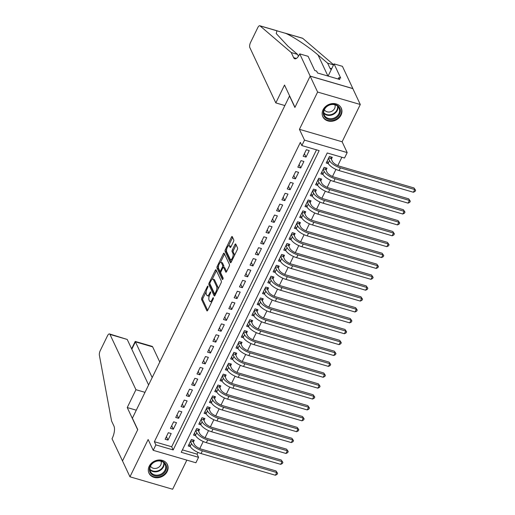<?xml version="1.0" encoding="UTF-8"?>
<svg xmlns="http://www.w3.org/2000/svg" width="515" height="515" viewBox="0 0 515 515"><rect width="100%" height="100%" fill="white"/><g stroke="black" fill="none" stroke-linecap="round" stroke-linejoin="round"><path stroke-width="0.77" d="M207.944 286.192A0.895 0.348 -73.7 0 0 207.828 286.076A0.895 0.348 -73.7 0 0 207.378 286.501L201.841 297.857A1.281 0.496 -73.7 0 0 201.61 299.543L206.882 310.77A1.281 0.496 -73.7 0 0 207.043 310.931A1.281 0.496 -73.7 0 0 207.7 310.326L213.236 298.977A0.895 0.348 -73.7 0 0 213.39 297.792A0.895 0.348 -73.7 0 0 213.281 297.676A0.895 0.348 -73.7 0 0 212.824 298.101L212.109 299.569A4.094 1.597 -73.7 0 1 210.023 301.507A4.094 1.597 -73.7 0 1 209.502 300.998L209.064 300.058A4.094 1.597 -73.7 0 1 209.792 294.644L210.506 293.177A0.895 0.348 -73.7 0 0 210.667 291.992A0.895 0.348 -73.7 0 0 210.558 291.876A0.895 0.348 -73.7 0 0 210.101 292.301L209.38 293.769A4.094 1.597 -73.7 0 1 207.3 295.707A4.094 1.597 -73.7 0 1 206.779 295.198L206.341 294.258A4.094 1.597 -73.7 0 1 207.069 288.844L207.783 287.376A0.895 0.348 -73.7 0 0 207.944 286.192M323.06 109.804A10.178 8.575 154.8 0 0 322.847 116.751A10.178 8.575 154.8 0 0 331.789 121.263A10.178 8.575 154.8 0 0 341.052 115.051A10.178 8.575 154.8 0 0 341.265 108.099A10.178 8.575 154.8 0 0 332.323 103.586A10.178 8.575 154.8 0 0 323.06 109.804M149.202 466.249A10.178 8.575 154.8 0 0 148.996 473.201A10.178 8.575 154.8 0 0 157.931 477.714A10.178 8.575 154.8 0 0 167.201 471.502A10.178 8.575 154.8 0 0 167.414 464.549A10.178 8.575 154.8 0 0 158.472 460.037A10.178 8.575 154.8 0 0 149.202 466.249M233.527 241.516A1.281 0.496 -73.7 0 0 233.752 239.823L232.278 236.675A1.281 0.496 -73.7 0 0 232.111 236.514A1.281 0.496 -73.7 0 0 231.46 237.119L225.313 249.724A1.281 0.496 -73.7 0 0 225.087 251.417L230.359 262.644A1.281 0.496 -73.7 0 0 230.52 262.805A1.281 0.496 -73.7 0 0 231.171 262.199L237.318 249.595A1.281 0.496 -73.7 0 0 237.55 247.902L235.761 244.097A1.281 0.496 -73.7 0 0 235.6 243.936A1.281 0.496 -73.7 0 0 234.949 244.541L232.317 249.936A1.281 0.496 -73.7 0 0 232.085 251.629L232.973 253.515A3.425 1.333 -73.7 0 1 232.632 257.416A3.425 1.333 -73.7 0 1 230.623 259.663A3.425 1.333 -73.7 0 1 230.186 259.232L226.716 251.841A3.425 1.333 -73.7 0 1 227.057 247.94A3.425 1.333 -73.7 0 1 229.066 245.694A3.425 1.333 -73.7 0 1 229.503 246.125L230.083 247.355A1.281 0.496 -73.7 0 0 230.244 247.515A1.281 0.496 -73.7 0 0 230.894 246.91L233.527 241.516M301.854 145.571L304.507 140.132L347.187 152.582L344.535 158.021L327.231 152.974L181.248 452.286L198.552 457.333L195.9 462.773L153.219 450.322L155.871 444.883L173.175 449.93L319.158 150.618L301.854 145.571L300.361 142.398L154.378 441.703L155.871 444.883M153.219 450.322L148.14 439.52L129.96 476.8L122.499 460.919L137.763 429.626L132.387 418.186L289.52 96.022L294.895 107.461L310.152 76.168L317.613 92.05L299.434 129.329L304.507 140.132M216.068 269.899A1.281 0.496 -73.7 0 0 215.907 269.738A1.281 0.496 -73.7 0 0 215.257 270.343L209.109 282.947A1.281 0.496 -73.7 0 0 208.878 284.641L214.15 295.868A1.281 0.496 -73.7 0 0 214.317 296.028A1.281 0.496 -73.7 0 0 214.967 295.423L221.115 282.819A1.281 0.496 -73.7 0 0 221.341 281.126L216.068 269.899M217.208 266.339L223.356 253.734A1.281 0.496 -73.7 0 1 224.012 253.129A1.281 0.496 -73.7 0 1 224.173 253.29L229.445 264.51A1.281 0.496 -73.7 0 1 229.22 266.204L226.587 271.598A1.281 0.496 -73.7 0 1 225.937 272.203A1.281 0.496 -73.7 0 1 225.77 272.042L223.632 267.491A1.281 0.496 -73.7 0 0 223.471 267.33A1.281 0.496 -73.7 0 0 222.821 267.935L221.077 271.514A1.281 0.496 -73.7 0 0 220.845 273.207L223.072 277.946A0.895 0.348 -73.7 0 1 222.982 278.969A0.895 0.348 -73.7 0 1 222.454 279.555A0.895 0.348 -73.7 0 1 222.345 279.445L216.982 268.032A1.281 0.496 -73.7 0 1 217.208 266.339L218.489 266.422M310.152 76.168L352.833 88.619L360.294 104.5L317.613 92.05M129.96 476.8L172.641 489.25L186.842 460.133M331.364 159.212L332.291 157.307L329.407 156.463L326.22 162.991L328.358 163.615M326.053 170.092L326.98 168.186L324.096 167.349L320.909 173.877L323.047 174.501M320.742 180.977L321.675 179.072L318.791 178.229L315.605 184.763L317.736 185.387M315.438 191.863L316.365 189.958L313.481 189.114L310.294 195.649L312.431 196.267M310.127 202.743L311.054 200.844L308.17 200L304.989 206.528L307.12 207.152M304.816 213.628L305.749 211.723L302.865 210.886L299.678 217.414L301.809 218.038M299.511 224.514L300.438 222.609L297.554 221.765L294.368 228.299L296.505 228.918M294.2 235.4L295.134 233.495L292.25 232.651L289.063 239.179L291.194 239.803M288.896 246.279L289.823 244.374L286.939 243.537L283.752 250.065L285.889 250.689M283.585 257.165L284.512 255.26L281.628 254.416L278.448 260.951L280.578 261.575M278.274 268.051L279.207 266.146L276.323 265.302L273.137 271.836L275.268 272.454M272.969 278.93L273.896 277.031L271.012 276.188L267.826 282.716L269.963 283.34M267.658 289.816L268.585 287.911L265.701 287.074L262.521 293.601L264.652 294.226M262.354 300.702L263.281 298.797L260.397 297.953L257.21 304.487L259.348 305.105M257.043 311.588L257.97 309.682L255.086 308.839L251.899 315.367L254.037 315.991M251.732 322.467L252.665 320.562L249.781 319.725L246.595 326.253L248.726 326.877M246.428 333.353L247.355 331.448L244.471 330.604L241.284 337.138L243.421 337.756M241.117 344.239L242.044 342.333L239.16 341.49L235.979 348.024L238.11 348.642M235.806 355.118L236.739 353.213L233.855 352.376L230.669 358.904L232.799 359.528M230.501 366.004L231.428 364.099L228.544 363.262L225.358 369.789L227.495 370.414M225.19 376.89L226.124 374.984L223.24 374.141L220.053 380.675L222.184 381.293M219.886 387.769L220.813 385.87L217.929 385.027L214.742 391.555L216.879 392.179M214.575 398.655L215.502 396.75L212.618 395.913L209.438 402.44L211.568 403.065M209.264 409.541L210.197 407.635L207.313 406.792L204.127 413.326L206.257 413.944M203.959 420.427L204.886 418.521L202.002 417.678L198.816 424.212L200.953 424.83M198.648 431.306L199.575 429.401L196.691 428.564L193.511 435.091L195.642 435.716M168.315 432.716L165.128 439.25L168.012 440.087L171.199 433.559L168.315 432.716M173.626 421.83L170.439 428.364L173.323 429.207L176.51 422.673L173.626 421.83M178.93 410.951L175.744 417.478L178.628 418.322L181.814 411.788L178.93 410.951M184.241 400.065L181.055 406.593L183.939 407.436L187.125 400.908L184.241 400.065M189.546 389.179L186.366 395.713L189.25 396.55L192.43 390.022L189.546 389.179M194.857 378.3L191.67 384.827L194.554 385.671L197.741 379.137L194.857 378.3M200.168 367.414L196.981 373.942L199.865 374.785L203.052 368.257L200.168 367.414M205.472 356.528L202.292 363.062L205.176 363.899L208.356 357.371L205.472 356.528M210.783 345.642L207.597 352.176L210.481 353.02L213.667 346.486L210.783 345.642M216.094 334.763L212.907 341.291L215.791 342.134L218.978 335.6L216.094 334.763M221.399 323.877L218.212 330.405L221.096 331.248L224.282 324.72L221.399 323.877M226.709 312.991L223.523 319.525L226.407 320.362L229.593 313.835L226.709 312.991M232.014 302.112L228.834 308.639L231.718 309.483L234.898 302.949L232.014 302.112M237.325 291.226L234.138 297.754L237.022 298.597L240.209 292.069L237.325 291.226M242.636 280.34L239.449 286.874L242.333 287.711L245.52 281.184L242.636 280.34M247.94 269.454L244.754 275.989L247.638 276.832L250.824 270.298L247.94 269.454M253.251 258.575L250.065 265.103L252.949 265.946L256.135 259.412L253.251 258.575M258.556 247.689L255.376 254.217L258.26 255.06L261.44 248.533L258.556 247.689M263.867 236.803L260.68 243.338L263.564 244.174L266.751 237.647L263.867 236.803M269.178 225.924L265.991 232.452L268.875 233.295L272.062 226.761L269.178 225.924M274.482 215.038L271.302 221.566L274.186 222.409L277.366 215.882L274.482 215.038M279.793 204.152L276.607 210.686L279.491 211.523L282.677 204.996L279.793 204.152M285.104 193.267L281.917 199.801L284.801 200.644L287.988 194.11L285.104 193.267M290.409 182.387L287.222 188.915L290.106 189.758L293.293 183.224L290.409 182.387M295.719 171.501L292.533 178.029L295.417 178.872L298.603 172.345L295.719 171.501M301.024 160.616L297.844 167.15L300.728 167.987L303.908 161.459L301.024 160.616M154.378 441.703L171.682 446.75L316.493 149.846M306.032 157.107L309.219 150.573L306.335 149.736L303.148 156.264L306.032 157.107L304.417 153.663M182.419 449.885L197.058 454.153L197.921 452.389M199.781 448.571L203.232 441.503M205.092 437.686L208.536 430.617M210.397 426.806L213.847 419.738M215.708 415.92L219.158 408.852M221.019 405.035L224.463 397.966M226.323 394.149L229.774 387.08M231.634 383.269L235.078 376.201M236.939 372.384L240.389 365.315M242.25 361.498L245.7 354.429M247.561 350.618L251.005 343.55M252.865 339.733L256.316 332.664M258.176 328.847L261.62 321.778M263.487 317.961L266.931 310.893M268.791 307.082L272.242 300.013M274.102 296.196L277.546 289.127M279.407 285.31L282.857 278.242M284.718 274.431L288.168 267.362M290.029 263.545L293.473 256.476M295.333 252.659L298.784 245.591M300.644 241.773L304.088 234.711M305.949 230.894L309.399 223.825M311.26 220.008L314.71 212.94M316.571 209.122L320.015 202.054M321.875 198.243L325.326 191.174M327.186 187.357L330.63 180.289M332.497 176.471L335.941 169.403M337.801 165.592L341.87 157.249M193.344 442.192L194.271 440.286L191.387 439.443L188.2 445.977L190.338 446.602M299.434 129.329L342.115 141.78L360.294 104.5M342.115 141.78L347.187 152.582M197.058 454.153L198.552 457.333M171.682 446.75L173.175 449.93M168.012 440.087L166.397 436.649M173.323 429.207L171.707 425.763M178.628 418.322L177.012 414.878M183.939 407.436L182.323 403.998M189.25 396.55L187.634 393.112M194.554 385.671L192.938 382.227M199.865 374.785L198.249 371.341M205.176 363.899L203.56 360.461M210.481 353.02L208.865 349.576M215.791 342.134L214.176 338.69M221.096 331.248L219.48 327.81M226.407 320.362L224.791 316.925M231.718 309.483L230.102 306.039M237.022 298.597L235.407 295.159M242.333 287.711L240.717 284.274M247.638 276.832L246.022 273.388M252.949 265.946L251.333 262.502M258.26 255.06L256.644 251.623M263.564 244.174L261.948 240.737M268.875 233.295L267.259 229.851M274.186 222.409L272.57 218.972M279.491 211.523L277.875 208.086M284.801 200.644L283.186 197.2M290.106 189.758L288.49 186.314M295.417 178.872L293.801 175.435M300.728 167.987L299.112 164.549M207.3 295.707L208.453 296.048A4.094 1.597 -73.7 0 0 209.335 295.771M210.023 301.507L211.176 301.848A4.094 1.597 -73.7 0 0 211.916 301.674M206.2 291.619L202.994 298.191A1.281 0.496 -73.7 0 0 202.762 299.885L207.68 310.358M210.017 284.01A1.281 0.496 -73.7 0 0 210.03 284.982L214.955 295.456M216.422 270.652A1.281 0.496 -73.7 0 0 216.409 270.678L212.186 279.336M210.088 282.651A0.895 0.348 -73.7 0 0 209.933 283.836L214.562 293.685A0.895 0.348 -73.7 0 0 214.671 293.801A0.895 0.348 -73.7 0 0 215.128 293.376L215.882 291.825A4.094 1.597 -73.7 0 0 216.615 286.411L213.448 279.677A4.094 1.597 -73.7 0 0 212.933 279.162A4.094 1.597 -73.7 0 0 210.847 281.1L210.088 282.651M217.909 289.391A4.094 1.597 -73.7 0 0 217.768 286.746L216.615 286.411M212.933 279.162L214.086 279.497A4.094 1.597 -73.7 0 1 214.607 280.012L217.768 286.746M220.433 262.438L224.514 254.069L223.356 253.734M226.574 271.63L224.785 267.826A1.281 0.496 -73.7 0 0 224.624 267.665L223.471 267.33M223.04 278.808L218.135 268.367L216.982 268.032M221.411 262.766A3.425 1.333 -73.7 0 0 220.98 262.335A3.425 1.333 -73.7 0 0 218.965 264.581A3.425 1.333 -73.7 0 0 218.624 268.482L219.847 271.09A1.281 0.496 -73.7 0 0 220.014 271.251A1.281 0.496 -73.7 0 0 220.665 270.645L222.409 267.066A1.281 0.496 -73.7 0 0 222.635 265.373L221.411 262.766L222.57 263.107A3.425 1.333 -73.7 0 0 222.132 262.676L220.98 262.335M223.581 267.362A1.281 0.496 -73.7 0 0 223.793 265.708L222.635 265.373M222.57 263.107L223.793 265.708M218.366 266.673A1.281 0.496 -73.7 0 0 218.135 268.367M229.066 245.694L230.218 246.028A3.425 1.333 -73.7 0 1 230.656 246.46L230.881 246.943M230.623 259.663L231.776 259.998A3.425 1.333 -73.7 0 0 232.284 259.921M234.28 255.826A3.425 1.333 -73.7 0 0 234.125 253.85L232.973 253.515M236.115 244.85A1.281 0.496 -73.7 0 0 236.102 244.876L233.469 250.271A1.281 0.496 -73.7 0 0 233.244 251.964L234.125 253.85M226.561 249.859L226.465 250.065A1.281 0.496 -73.7 0 0 226.24 251.751L231.158 262.225M232.626 237.428A1.281 0.496 -73.7 0 0 232.613 237.454L228.557 245.771M192.913 439.894L193.041 441.555L194.367 444.387A6.521 2.427 26 0 0 201.629 449.241L275.976 470.929L277.598 473.298L277.07 474.386L275.396 475.242L201.05 453.554A9.785 3.637 -154 0 1 190.157 446.267L189.127 444.072M275.396 475.242L276.722 472.519L202.376 450.831A9.785 3.637 -154 0 1 191.49 443.544L190.46 441.349M277.598 473.298L275.976 470.929M193.041 441.555L190.692 440.866M166.5 466.661A8.806 7.422 -25.2 0 1 158.755 475.866A8.806 7.422 -25.2 0 1 149.427 470.073A8.806 7.422 -25.2 0 1 157.172 460.867A8.806 7.422 -25.2 0 1 166.5 466.661M149.91 469.629A8.15 6.869 154.8 0 0 150.438 471.515A8.15 6.869 154.8 0 0 159.663 474.701A8.15 6.869 154.8 0 0 165.721 466.468A8.15 6.869 154.8 0 0 165.193 464.582A8.15 6.869 154.8 0 0 155.968 461.401A8.15 6.869 154.8 0 0 149.91 469.629M150.515 466.139A5.807 4.893 154.8 0 0 157.114 468.09A5.807 4.893 154.8 0 0 161.266 462.29A5.807 4.893 154.8 0 0 161.002 461.208M148.597 472.152A10.107 8.523 154.8 0 0 148.816 472.667A10.107 8.523 154.8 0 0 160.249 476.613A10.107 8.523 154.8 0 0 167.761 466.41A10.107 8.523 154.8 0 0 167.111 464.073A10.107 8.523 154.8 0 0 166.86 463.577M340.351 110.21A8.806 7.422 -25.2 0 1 332.606 119.416A8.806 7.422 -25.2 0 1 323.278 113.622A8.806 7.422 -25.2 0 1 331.023 104.423A8.806 7.422 -25.2 0 1 340.351 110.21M323.761 113.178A8.15 6.869 154.8 0 0 324.289 115.064A8.15 6.869 154.8 0 0 333.514 118.25A8.15 6.869 154.8 0 0 339.572 110.023A8.15 6.869 154.8 0 0 339.044 108.137A8.15 6.869 154.8 0 0 329.819 104.951A8.15 6.869 154.8 0 0 323.761 113.178M324.366 109.689A5.807 4.893 154.8 0 0 330.965 111.639A5.807 4.893 154.8 0 0 335.117 105.839A5.807 4.893 154.8 0 0 334.859 104.764M322.448 115.701A10.107 8.523 154.8 0 0 322.667 116.216A10.107 8.523 154.8 0 0 334.106 120.162A10.107 8.523 154.8 0 0 341.612 109.959A10.107 8.523 154.8 0 0 340.969 107.622A10.107 8.523 154.8 0 0 340.711 107.126M159.779 362.032L152.659 346.872L135.413 341.838L131.814 349.222M152.195 377.572L135.213 341.432L131.615 348.803M122.473 460.97L137.685 429.787L127.237 407.552L135.941 389.701L109.978 334.422A3.914 1.526 -73.7 0 0 109.483 333.932A3.914 1.526 -73.7 0 0 107.493 335.78L100.245 350.638A3.914 1.526 -73.7 0 0 99.382 355.253L111.562 420.98L113.95 426.066A9.128 3.554 106.3 0 1 112.322 438.13L112.025 438.728L122.531 460.989M127.237 407.552L136.288 410.191M135.941 389.701L144.998 392.34M148.597 384.956L127.224 339.449L109.978 334.422M135.213 341.432L152.163 346.376A3.914 1.526 106.3 0 1 152.659 346.872M109.483 333.932L127.224 339.449M275.821 102.91L249.859 47.631A3.914 1.526 -73.7 0 1 250.554 42.455L257.803 27.598A3.914 1.526 -73.7 0 1 259.792 25.75A3.914 1.526 -73.7 0 1 260.03 25.879L291.252 52.562L293.64 57.648A9.128 3.554 -73.7 0 0 294.799 58.794A9.128 3.554 -73.7 0 0 299.44 54.474L299.736 53.875L310.178 76.111L294.973 107.294L284.525 85.059L275.821 102.91L284.872 105.549M333.559 64.903L327.617 63.171L318.045 54.989C309.2 47.258 293.988 37.067 285.831 33.404L276.903 30.803L276.246 33.572L287.994 46.221L297.567 54.403L298.436 56.257M297.567 54.403L291.252 52.562M331.345 69.441A9.128 3.554 -73.7 0 1 331.164 69.396A9.128 3.554 -73.7 0 1 330.006 68.25L327.617 63.171M285.059 33.121L302.472 38.2A3.914 1.526 106.3 0 1 302.711 38.329L333.63 64.755M310.178 76.111L352.865 88.561L342.417 66.326L334.055 63.886L340.737 78.119L338.896 77.578L338.188 79.02M299.736 53.875L308.099 56.315L314.781 70.549L316.628 71.083L317.523 72.988L339.791 79.484L338.896 77.578M334.055 63.886L328.107 76.078M198.217 429.008L198.352 430.669L199.678 433.501A6.521 2.427 26 0 0 206.94 438.362L281.287 460.043L282.909 462.412L282.381 463.5L280.707 464.356L206.361 442.668A9.785 3.637 -154 0 1 195.468 435.381L194.438 433.186M280.707 464.356L282.033 461.633L207.687 439.945A9.785 3.637 -154 0 1 196.794 432.658L195.764 430.469M282.909 462.412L281.287 460.043M198.352 430.669L196.003 429.986M203.528 418.122L203.657 419.783L204.989 422.615A6.521 2.427 26 0 0 212.244 427.476L286.591 449.164L288.22 451.526L287.685 452.614L286.012 453.47L211.665 431.782A9.785 3.637 -154 0 1 200.779 424.495L199.749 422.306M286.012 453.47L287.338 450.747L212.991 429.066A9.785 3.637 -154 0 1 202.105 421.772L201.075 419.583M288.22 451.526L286.591 449.164M203.657 419.783L201.307 419.101M208.839 407.236L208.968 408.904L210.294 411.73A6.521 2.427 26 0 0 217.555 416.59L291.902 438.278L293.524 440.64L292.996 441.735L291.323 442.585L216.976 420.903A9.785 3.637 -154 0 1 206.084 413.609L205.054 411.421M291.323 442.585L292.649 439.868L218.302 418.18A9.785 3.637 -154 0 1 207.41 410.893L206.38 408.698M293.524 440.64L291.902 438.278M208.968 408.904L206.618 408.215M214.143 396.357L214.272 398.018L215.605 400.85A6.521 2.427 26 0 0 222.866 405.711L297.213 427.392L298.835 429.761L298.301 430.849L296.627 431.705L222.28 410.017A9.785 3.637 -154 0 1 211.395 402.73L210.365 400.535M296.627 431.705L297.96 428.982L223.613 407.294A9.785 3.637 -154 0 1 212.721 400.007L211.691 397.818M298.835 429.761L297.213 427.392M214.272 398.018L211.929 397.335M219.454 385.471L219.583 387.132L220.916 389.964A6.521 2.427 26 0 0 228.171 394.825L302.517 416.513L304.14 418.875L303.612 419.963L301.938 420.819L227.591 399.131A9.785 3.637 -154 0 1 216.699 391.844L215.669 389.649M301.938 420.819L303.264 418.096L228.918 396.415A9.785 3.637 -154 0 1 218.032 389.121L217.002 386.932M304.14 418.875L302.517 416.513M219.583 387.132L217.233 386.45M224.759 374.585L224.894 376.246L226.22 379.079A6.521 2.427 26 0 0 233.482 383.939L307.828 405.627L309.451 407.989L308.923 409.077L307.249 409.934L232.902 388.252A9.785 3.637 -154 0 1 222.01 380.958L220.98 378.77M307.249 409.934L308.575 407.217L234.228 385.529A9.785 3.637 -154 0 1 223.336 378.242L222.306 376.047M309.451 407.989L307.828 405.627M224.894 376.246L222.544 375.564M230.07 363.706L230.199 365.367L231.531 368.199A6.521 2.427 26 0 0 238.793 373.053L313.133 394.741L314.762 397.11L314.227 398.198L312.553 399.054L238.207 377.366A9.785 3.637 -154 0 1 227.321 370.079L226.291 367.884M312.553 399.054L313.88 396.331L239.533 374.643A9.785 3.637 -154 0 1 228.647 367.356L227.617 365.161M314.762 397.11L313.133 394.741M230.199 365.367L227.849 364.678M235.381 352.82L235.51 354.481L236.836 357.313A6.521 2.427 26 0 0 244.097 362.174L318.444 383.855L320.066 386.224L319.538 387.312L317.864 388.168L243.518 366.48A9.785 3.637 -154 0 1 232.626 359.193L231.596 356.998M317.864 388.168L319.191 385.445L244.844 363.757A9.785 3.637 -154 0 1 233.952 356.47L232.922 354.281M320.066 386.224L318.444 383.855M235.51 354.481L233.16 353.799M240.685 341.934L240.814 343.595L242.147 346.428A6.521 2.427 26 0 0 249.408 351.288L323.755 372.976L325.377 375.338L324.843 376.426L323.169 377.283L248.829 355.595A9.785 3.637 -154 0 1 237.936 348.307L236.906 346.119M323.169 377.283L324.502 374.56L250.155 352.878A9.785 3.637 -154 0 1 239.263 345.584L238.233 343.396M325.377 375.338L323.755 372.976M240.814 343.595L238.471 342.913M245.996 331.048L246.125 332.716L247.458 335.542A6.521 2.427 26 0 0 254.713 340.402L329.059 362.09L330.688 364.459L330.154 365.547L328.48 366.397L254.133 344.715A9.785 3.637 -154 0 1 243.247 337.422L242.217 335.233M328.48 366.397L329.806 363.68L255.459 341.992A9.785 3.637 -154 0 1 244.574 334.705L243.544 332.51M330.688 364.459L329.059 362.09M246.125 332.716L243.775 332.027M251.307 320.169L251.436 321.83L252.762 324.662A6.521 2.427 26 0 0 260.024 329.523L334.37 351.204L335.992 353.573L335.465 354.661L333.791 355.517L259.444 333.829A9.785 3.637 -154 0 1 248.552 326.542L247.522 324.347M333.791 355.517L335.117 352.794L260.77 331.106A9.785 3.637 -154 0 1 249.878 323.819L248.848 321.63M335.992 353.573L334.37 351.204M251.436 321.83L249.086 321.148M256.612 309.283L256.74 310.944L258.073 313.777A6.521 2.427 26 0 0 265.334 318.637L339.681 340.325L341.303 342.687L340.769 343.775L339.095 344.632L264.749 322.944A9.785 3.637 -154 0 1 253.863 315.656L252.833 313.468M339.095 344.632L340.421 341.909L266.081 320.227A9.785 3.637 -154 0 1 255.189 312.933L254.159 310.745M341.303 342.687L339.681 340.325M256.74 310.944L254.397 310.262M261.923 298.397L262.051 300.058L263.377 302.891A6.521 2.427 26 0 0 270.639 307.751L344.986 329.439L346.608 331.802L346.08 332.89L344.406 333.746L270.06 312.064A9.785 3.637 -154 0 1 259.167 304.771L258.137 302.582M344.406 333.746L345.732 331.029L271.386 309.341A9.785 3.637 -154 0 1 260.493 302.054L259.47 299.859M346.608 331.802L344.986 329.439M262.051 300.058L259.702 299.376M267.227 287.518L267.362 289.179L268.688 292.011A6.521 2.427 26 0 0 275.95 296.865L350.297 318.553L351.919 320.922L351.391 322.01L349.717 322.866L275.37 301.178A9.785 3.637 -154 0 1 264.478 293.891L263.448 291.696M349.717 322.866L351.043 320.143L276.697 298.455A9.785 3.637 -154 0 1 265.804 291.168L264.774 288.973M351.919 320.922L350.297 318.553M267.362 289.179L265.013 288.49M272.538 276.632L272.667 278.293L273.999 281.126A6.521 2.427 26 0 0 281.254 285.986L355.601 307.667L357.23 310.036L356.695 311.124L355.022 311.981L280.675 290.293A9.785 3.637 -154 0 1 269.789 283.005L268.759 280.81M355.022 311.981L356.348 309.257L282.001 287.57A9.785 3.637 -154 0 1 271.115 280.282L270.085 278.094M357.23 310.036L355.601 307.667M272.667 278.293L270.317 277.611M277.849 265.746L277.978 267.407L279.304 270.24A6.521 2.427 26 0 0 286.565 275.1L360.912 296.788L362.534 299.151L362.006 300.239L360.333 301.095L285.986 279.407A9.785 3.637 -154 0 1 275.094 272.12L274.064 269.931M360.333 301.095L361.659 298.378L287.312 276.69A9.785 3.637 -154 0 1 276.42 269.403L275.39 267.208M362.534 299.151L360.912 296.788M277.978 267.407L275.628 266.725M283.153 254.867L283.282 256.528L284.615 259.354A6.521 2.427 26 0 0 291.876 264.214L366.223 285.902L367.845 288.271L367.311 289.359L365.637 290.209L291.29 268.527A9.785 3.637 -154 0 1 280.405 261.234L279.375 259.045M365.637 290.209L366.97 287.492L292.623 265.804A9.785 3.637 -154 0 1 281.731 258.517L280.701 256.322M367.845 288.271L366.223 285.902M283.282 256.528L280.939 255.839M288.464 243.981L288.593 245.642L289.926 248.475A6.521 2.427 26 0 0 297.181 253.335L371.527 275.016L373.15 277.385L372.622 278.473L370.948 279.33L296.601 257.642A9.785 3.637 -154 0 1 285.709 250.354L284.679 248.159M370.948 279.33L372.274 276.607L297.928 254.919A9.785 3.637 -154 0 1 287.042 247.631L286.012 245.443M373.15 277.385L371.527 275.016M288.593 245.642L286.243 244.96M293.769 233.095L293.904 234.756L295.23 237.589A6.521 2.427 26 0 0 302.492 242.449L376.838 264.137L378.461 266.5L377.933 267.588L376.259 268.444L301.912 246.756A9.785 3.637 -154 0 1 291.02 239.469L289.99 237.28M376.259 268.444L377.585 265.721L303.238 244.039A9.785 3.637 -154 0 1 292.346 236.746L291.316 234.557M378.461 266.5L376.838 264.137M293.904 234.756L291.554 234.074M299.08 222.21L299.209 223.877L300.541 226.703A6.521 2.427 26 0 0 307.803 231.563L382.143 253.251L383.772 255.614L383.237 256.702L381.564 257.558L307.217 235.876A9.785 3.637 -154 0 1 296.331 228.583L295.301 226.394M381.564 257.558L382.89 254.841L308.543 233.153A9.785 3.637 -154 0 1 297.657 225.866L296.627 223.671M383.772 255.614L382.143 253.251M299.209 223.877L296.859 223.188M304.391 211.33L304.52 212.991L305.846 215.824A6.521 2.427 26 0 0 313.107 220.678L387.454 242.365L389.076 244.734L388.548 245.822L386.874 246.679L312.528 224.991A9.785 3.637 -154 0 1 301.636 217.703L300.606 215.508M386.874 246.679L388.201 243.956L313.854 222.268A9.785 3.637 -154 0 1 302.962 214.98L301.932 212.785M389.076 244.734L387.454 242.365M304.52 212.991L302.17 212.302M309.695 200.444L309.824 202.105L311.157 204.938A6.521 2.427 26 0 0 318.418 209.798L392.765 231.48L394.387 233.849L393.853 234.937L392.179 235.793L317.839 214.105A9.785 3.637 -154 0 1 306.946 206.818L305.916 204.622M392.179 235.793L393.512 233.07L319.165 211.388A9.785 3.637 -154 0 1 308.273 204.095L307.243 201.906M394.387 233.849L392.765 231.48M309.824 202.105L307.481 201.423M315.006 189.559L315.135 191.22L316.468 194.052A6.521 2.427 26 0 0 323.723 198.912L398.069 220.6L399.698 222.963L399.164 224.051L397.49 224.907L323.143 203.219A9.785 3.637 -154 0 1 312.251 195.932L311.227 193.743M397.49 224.907L398.816 222.19L324.469 200.502A9.785 3.637 -154 0 1 313.584 193.215L312.553 191.02M399.698 222.963L398.069 220.6M315.135 191.22L312.785 190.537M320.317 178.679L320.446 180.34L321.772 183.166A6.521 2.427 26 0 0 329.034 188.026L403.38 209.714L405.002 212.083L404.475 213.171L402.801 214.028L328.454 192.34A9.785 3.637 -154 0 1 317.562 185.046L316.532 182.857M402.801 214.028L404.127 211.305L329.78 189.617A9.785 3.637 -154 0 1 318.888 182.329L317.858 180.134M405.002 212.083L403.38 209.714M320.446 180.34L318.096 179.651M325.622 167.793L325.75 169.454L327.083 172.287A6.521 2.427 26 0 0 334.344 177.147L408.691 198.829L410.313 201.198L409.779 202.286L408.105 203.142L333.759 181.454A9.785 3.637 -154 0 1 322.873 174.167L321.843 171.971M408.105 203.142L409.431 200.419L335.091 178.731A9.785 3.637 -154 0 1 324.199 171.444L323.169 169.255M410.313 201.198L408.691 198.829M325.75 169.454L323.407 168.772M330.933 156.908L331.061 158.569L332.387 161.401A6.521 2.427 26 0 0 339.649 166.261L413.996 187.949L415.618 190.312L415.09 191.4L413.416 192.256L339.07 170.568A9.785 3.637 -154 0 1 328.177 163.281L327.147 161.092M413.416 192.256L414.742 189.533L340.396 167.851A9.785 3.637 -154 0 1 329.503 160.558L328.48 158.369M415.618 190.312L413.996 187.949M331.061 158.569L328.712 157.886M207.989 286.681L207.378 286.501M213.435 298.282L212.824 298.101M210.712 292.481L210.101 292.301M210.114 293.988L209.38 293.769M212.837 299.788L212.109 299.569M207.268 310.886L206.882 310.77M202.762 299.885L201.61 299.543M202.994 298.191L201.841 297.857M214.536 295.983L214.15 295.868M210.03 284.982L208.878 284.641M209.914 283.186L209.109 282.947M216.409 270.678L215.257 270.343M215.862 293.589L215.128 293.376M216.615 292.037L215.882 291.825M214.607 280.012L213.448 279.677M226.156 272.158L225.77 272.042M224.785 267.826L223.632 267.491M221.399 270.858L220.665 270.645M223.343 267.337L222.409 267.066M230.469 247.47L230.083 247.355M230.656 246.46L229.503 246.125M233.244 251.964L232.085 251.629M233.469 250.271L232.317 249.936M236.102 244.876L234.949 244.541M230.746 262.753L230.359 262.644M226.24 251.751L225.087 251.417M226.465 250.065L225.313 249.724M232.613 237.454L231.46 237.119M190.157 446.267L191.49 443.544M201.05 453.554L202.376 450.831M164.15 463.056A8.15 6.869 -25.2 0 1 164.163 463.159A8.15 6.869 -25.2 0 1 159.122 470.987A8.15 6.869 -25.2 0 1 149.923 469.738M149.878 469.146A7.886 6.644 154.8 0 0 158.8 470.504A7.886 6.644 154.8 0 0 163.757 462.895A7.886 6.644 154.8 0 0 163.725 462.644M338.001 106.605A8.15 6.869 -25.2 0 1 338.014 106.708A8.15 6.869 -25.2 0 1 332.98 114.536A8.15 6.869 -25.2 0 1 323.774 113.287M323.735 112.695A7.886 6.644 154.8 0 0 332.651 114.053A7.886 6.644 154.8 0 0 337.608 106.451A7.886 6.644 154.8 0 0 337.576 106.193M296.389 58.446L293.64 57.648M330.006 68.25L331.686 68.74M302.711 38.329L285.831 33.404M276.903 30.803L260.03 25.879M318.045 54.989L327.926 76.027M195.468 435.381L196.794 432.658M206.361 442.668L207.687 439.945M200.779 424.495L202.105 421.772M211.665 431.782L212.991 429.066M206.084 413.609L207.41 410.893M216.976 420.903L218.302 418.18M211.395 402.73L212.721 400.007M222.28 410.017L223.613 407.294M216.699 391.844L218.032 389.121M227.591 399.131L228.918 396.415M222.01 380.958L223.336 378.242M232.902 388.252L234.228 385.529M227.321 370.079L228.647 367.356M238.207 377.366L239.533 374.643M232.626 359.193L233.952 356.47M243.518 366.48L244.844 363.757M237.936 348.307L239.263 345.584M248.829 355.595L250.155 352.878M243.247 337.422L244.574 334.705M254.133 344.715L255.459 341.992M248.552 326.542L249.878 323.819M259.444 333.829L260.77 331.106M253.863 315.656L255.189 312.933M264.749 322.944L266.081 320.227M259.167 304.771L260.493 302.054M270.06 312.064L271.386 309.341M264.478 293.891L265.804 291.168M275.37 301.178L276.697 298.455M269.789 283.005L271.115 280.282M280.675 290.293L282.001 287.57M275.094 272.12L276.42 269.403M285.986 279.407L287.312 276.69M280.405 261.234L281.731 258.517M291.29 268.527L292.623 265.804M285.709 250.354L287.042 247.631M296.601 257.642L297.928 254.919M291.02 239.469L292.346 236.746M301.912 246.756L303.238 244.039M296.331 228.583L297.657 225.866M307.217 235.876L308.543 233.153M301.636 217.703L302.962 214.98M312.528 224.991L313.854 222.268M306.946 206.818L308.273 204.095M317.839 214.105L319.165 211.388M312.251 195.932L313.584 193.215M323.143 203.219L324.469 200.502M317.562 185.046L318.888 182.329M328.454 192.34L329.78 189.617M322.873 174.167L324.199 171.444M333.759 181.454L335.091 178.731M328.177 163.281L329.503 160.558M339.07 170.568L340.396 167.851M215.624 294.078L214.671 293.801M221.057 271.553L220.014 271.251M167.111 464.073L166.944 463.7M148.816 472.667L148.642 472.294M340.969 107.622L340.795 107.249M322.667 116.216L322.493 115.849M277.27 30.849L259.792 25.75"/></g></svg>

